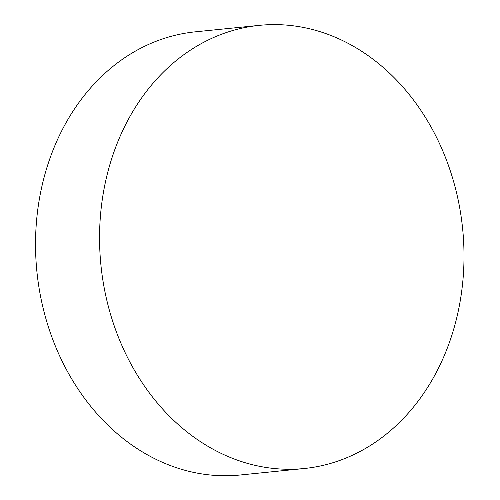 <?xml version="1.0" encoding="UTF-8"?>
<svg xmlns="http://www.w3.org/2000/svg" width="500" height="500" viewBox="0 0 500 500"><rect width="100%" height="100%" fill="white"/><g stroke="black" fill="none" stroke-linecap="round" stroke-linejoin="round"><path stroke-width="0.75" d="M433.856 376.931A222.712 181.769 84.2 0 0 436.619 137.55A222.712 181.769 84.2 0 0 259.356 25.356A222.712 181.769 84.2 0 0 100.938 265.238A222.712 181.769 84.2 0 0 304.2 468.519A222.712 181.769 84.2 0 0 433.856 376.931M304.2 468.519L240.181 475A222.712 181.769 -95.8 0 1 36.913 271.719A222.712 181.769 -95.8 0 1 195.331 31.831L259.356 25.356"/></g></svg>
